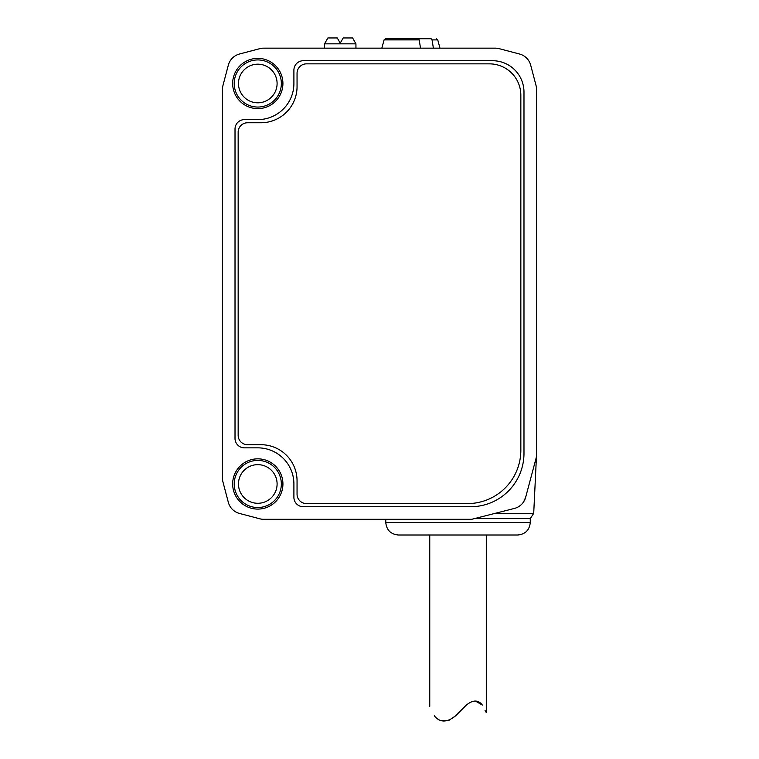 <?xml version="1.0" encoding="UTF-8"?>
<svg xmlns="http://www.w3.org/2000/svg" width="759" height="759" viewBox="0 0 759 759"><rect width="100%" height="100%" fill="white"/><g stroke="black" fill="none" stroke-linecap="round" stroke-linejoin="round"><path stroke-width="1.14" d="M434.309 715.775C428.503 704.039 428.503 704.039 434.309 715.775C428.503 704.039 428.503 704.039 434.309 715.775C439.878 722.758 446.994 722.758 455.666 715.775L448.55 720.623L440.799 720.433M458.028 713.052L466.349 705.092L455.666 715.775M436.235 38.737L437.753 39.895L432.061 39.895L431.15 38.737L403.532 38.737L431.15 38.737M432.061 39.895L433.389 48.159M525.655 497.287L536.015 458.493A15.702 15.702 0 0 0 536.547 454.442L536.547 89.458A15.702 15.702 0 0 0 536.034 85.463L530.693 65.198A15.702 15.702 0 0 0 519.507 54.012L499.251 48.68A15.702 15.702 0 0 0 495.248 48.159L263.752 48.159A15.702 15.702 0 0 0 259.749 48.68L239.493 54.012A15.702 15.702 0 0 0 228.307 65.198L222.966 85.463A15.702 15.702 0 0 0 222.453 89.458L222.453 477.999A15.702 15.702 0 0 0 222.966 482.003L228.307 502.259A15.702 15.702 0 0 0 239.493 513.445L259.749 518.786A15.702 15.702 0 0 0 263.752 519.308L471.69 519.308L514.346 508.454A15.702 15.702 0 0 0 525.655 497.287L523.729 501.661M420.524 48.159L419.196 39.895L418.285 38.737L385.581 38.737L384.073 39.895L381.853 48.159M238.155 132.18L238.155 435.286A9.421 9.421 0 0 0 247.576 444.708L260.925 444.708A36.119 36.119 0 0 1 297.054 480.827L297.054 494.175A9.421 9.421 0 0 0 306.475 503.596L467.449 503.596A53.396 53.396 0 0 0 520.845 450.201L520.845 95.273A31.413 31.413 0 0 0 489.432 63.86L306.475 63.86A9.421 9.421 0 0 0 297.054 73.281L297.054 86.63A36.119 36.119 0 0 1 260.925 122.759L247.576 122.759A9.421 9.421 0 0 0 238.155 132.18M244.436 119.618A9.421 9.421 0 0 0 235.015 129.039L235.015 438.427A9.421 9.421 0 0 0 244.436 447.848L257.785 447.848A36.119 36.119 0 0 1 293.904 483.967L293.904 497.316A9.421 9.421 0 0 0 303.334 506.737L470.589 506.737A53.396 53.396 0 0 0 523.985 453.341L523.985 92.133A31.413 31.413 0 0 0 492.572 60.72L303.334 60.72A9.421 9.421 0 0 0 293.904 70.141L293.904 83.49A36.119 36.119 0 0 1 257.785 119.618L244.436 119.618M475.438 701.06L482.363 705.092C487.354 714.902 487.354 714.902 482.363 705.092C478.293 699.713 472.952 699.713 466.349 705.092M486.291 535.01L486.291 712.587L485.067 710.538M232.662 83.49A25.132 25.132 0 0 1 270.356 61.735A25.132 25.132 0 0 1 270.356 105.254A25.132 25.132 0 0 1 232.662 83.49M232.662 483.967A25.132 25.132 0 0 1 270.356 462.203A25.132 25.132 0 0 1 270.356 505.731A25.132 25.132 0 0 1 232.662 483.967M234.227 483.967A23.557 23.557 0 0 1 269.568 463.569A23.557 23.557 0 0 1 269.568 504.365A23.557 23.557 0 0 1 234.227 483.967M238.478 483.967A19.307 19.307 0 0 1 267.443 467.25A19.307 19.307 0 0 1 267.443 500.693A19.307 19.307 0 0 1 238.478 483.967M234.227 83.49A23.557 23.557 0 0 1 269.568 63.092A23.557 23.557 0 0 1 269.568 103.898A23.557 23.557 0 0 1 234.227 83.49M238.478 83.49A19.307 19.307 0 0 1 267.443 66.773A19.307 19.307 0 0 1 267.443 100.216A19.307 19.307 0 0 1 238.478 83.49M385.781 519.308L385.781 522.448L530.266 522.448L530.266 518.634L474.328 518.634M530.266 522.448C529.526 530.076 525.332 534.26 517.704 535.01L398.342 535.01C390.714 534.26 386.53 530.076 385.781 522.448M340.241 43.13L343.22 37.95L352.603 37.95L355.943 43.842L324.529 43.842L327.869 37.95L337.252 37.95L340.241 43.13M530.266 518.634L533.71 513.321L495.2 513.321M419.196 39.895L384.073 39.895M533.71 513.321L536.48 455.95M437.753 39.895L439.964 48.159M429.755 706.373L429.755 535.01M355.943 48.159L355.943 43.842M324.529 48.159L324.529 43.842"/></g></svg>
